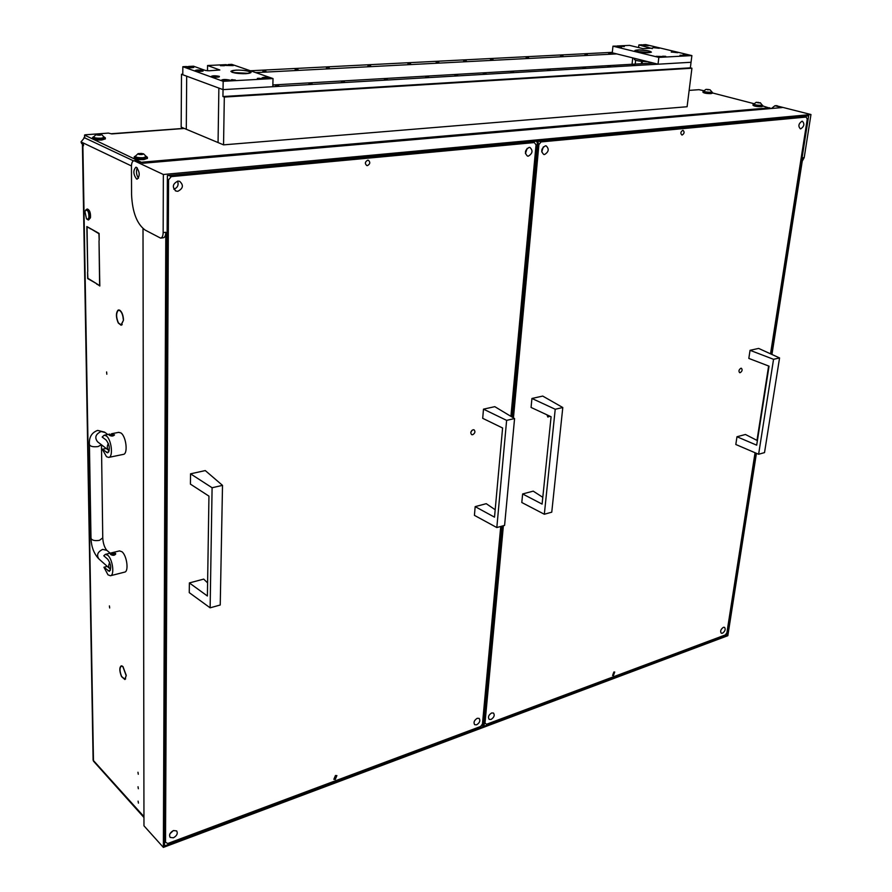 <?xml version="1.0" encoding="UTF-8"?>
<svg xmlns="http://www.w3.org/2000/svg" width="892" height="892" viewBox="0 0 892 892"><rect width="100%" height="100%" fill="white"/><g stroke="black" fill="none" stroke-linecap="round" stroke-linejoin="round"><path stroke-width="1.34" d="M137.959 772.238L138.282 774.256L137.959 772.238M138.093 801.139L138.427 803.123L138.093 801.139M138.026 786.744L138.349 788.751L138.026 786.744M126.095 675.445L122.984 666.926L121.49 665.833L122.973 666.603L126.263 675.4M121.58 666.201L122.193 666.012M123.274 319.414C122.973 315.188 121.836 312.267 119.862 310.661L118.246 310.07L119.862 310.271C121.936 311.966 123.141 315.054 123.464 319.526L123.464 319.392M109.671 607.976L109.393 605.902L109.671 607.976M106.828 374.239L106.605 371.942L106.828 374.239M137.078 168.164L137.234 169.558L137.323 168.042M87.762 271.48L86.836 226.546L89.925 228.274L87.026 227.036L87.762 271.48M96.715 284.124L99.625 285.529L99.023 240.773L99.815 286.02L97.228 284.046M96.414 283.556L87.706 278.594L87.594 272.015L87.873 278.315L96.414 283.556M99.19 240.216L98.923 233.715L90.226 228.441L99.101 233.414L99.19 240.216M121.334 676.125L121.424 675.946C119.561 670.962 119.528 667.729 121.301 666.235L121.201 665.878C119.327 667.45 119.372 670.862 121.334 676.125M118.357 323.082L121.156 325.268L123.475 320.195L121.089 324.866L118.603 323.049M118.079 322.57L118.179 322.313C116.127 317.151 116.094 313.259 118.067 310.628L117.967 310.238C115.882 313.014 115.915 317.128 118.079 322.57M121.591 676.649L124.891 679.537L126.095 675.98L124.791 679.169L121.758 676.604M131.459 165.957L81.027 141.906L81.651 143.545L83.458 144.415L83.48 145.775L82.878 145.485L82.477 145.05L83.469 144.515M143.946 817.485L93.47 761.144L82.878 145.485M82.477 145.117L93.114 760.174L143.946 816.604M81.027 141.906L84.606 137.569M118.246 310.07L119.049 309.959M90.806 228.776L90.226 228.831M87.606 226.969L87.026 227.036M88.932 217.458C88.921 211.861 87.762 209.542 85.442 210.501L84.985 211.805L86.491 218.785L87.951 219.265L88.932 217.458M85.677 210.2L86.903 209.118C89.155 210.222 90.137 213.11 89.836 217.793L88.275 219.99L86.836 219.109M88.665 219.9L90.471 217.726C90.761 213.043 89.78 210.155 87.539 209.051L87.148 209.141M106.505 456.704L108.646 457.418C113.518 457.25 111.545 439.377 106.248 435.887L104.186 435.207L102.179 437.035L106.304 440.191C109.761 445.398 110.229 449.613 107.698 452.846L102.335 449.245L106.505 456.704M108.813 457.384L123.274 454.396C128.203 454.206 126.285 436.444 120.933 432.977L118.669 432.352M114.511 434.794L109.036 434.794L114.511 434.861C113.362 436.266 111.634 436.411 109.326 435.274L109.047 434.906M106.215 448.464L102.335 449.245M113.719 456.37L112.648 456.592M107.988 574.827L110.43 575.753C114.778 575.329 112.66 559.094 107.742 555.248L105.356 554.367L103.784 555.772L107.787 559.295C111.043 564.324 111.567 568.349 109.37 571.348L103.94 567.245L107.988 574.827M110.519 575.73L124.612 572.129C129.017 571.694 126.932 555.538 121.97 551.747L119.461 550.899M115.748 553.899L110.441 553.977L115.469 553.341L115.748 553.954C114.633 555.526 112.961 555.716 110.719 554.523L110.452 554.088M107.285 566.409L103.94 567.245M723.379 627.332L724.56 627.344C725.82 629.306 725.118 631.268 722.464 633.231L721.282 633.231C720.022 631.257 720.725 629.295 723.379 627.332M543.373 146.845L541.712 151.885M545.402 145.842L546.172 145.887C549.327 148.986 548.792 151.863 544.577 154.517L543.774 154.472C540.641 151.361 541.176 148.485 545.402 145.842M491.648 712.964L493.521 713.054C494.926 715.295 494.09 717.424 491.035 719.454L489.162 719.365C487.757 717.123 488.593 714.994 491.648 712.964M801.964 121.223L802.399 121.234C804.751 123.876 804.216 126.408 800.782 128.838L800.336 128.816C797.994 126.173 798.541 123.642 801.964 121.223M613.428 675.534L614.722 672.022L613.874 672.011L612.581 675.512L613.428 675.534M682.179 135.004C684.354 133.555 684.655 132.005 683.094 130.377L682.77 130.366C680.596 131.815 680.295 133.354 681.856 134.993L682.179 135.004M550.007 416.241L547.811 417.043L547.008 414.847M740.873 368.273L741.43 368.296C742.623 369.801 742.211 371.262 740.215 372.678L739.635 372.655C738.453 371.139 738.866 369.678 740.873 368.273M538.277 141.025L541.054 141.928L538.902 144.604L513.446 417.869M503.389 525.711L485.003 723.044L486.519 724.271L725.308 634.937L726.891 632.763L755.056 452.735M538.902 144.604L538.155 144.359M484.378 722.565L485.003 723.044M486.519 724.271L484.367 722.62M756.985 440.403L768.625 365.999M770.532 353.823L807.26 119.104L806.167 117.064L541.054 141.928M806.167 117.064L803.313 116.317M477.231 718.294L479.149 718.394C480.554 720.647 479.718 722.788 476.64 724.817L474.7 724.728C473.306 722.464 474.143 720.323 477.231 718.294M177.564 181.143C178.891 185.057 177.642 187.733 173.828 189.171M177.909 181.098L179.626 181.299C183.808 185.179 183.206 188.502 177.831 191.289L176.059 191.078C171.911 187.186 172.535 183.864 177.909 181.098M173.293 830.619L169.948 833.797M173.461 830.552L176.672 830.92C178.01 833.485 176.917 835.782 173.405 837.8L170.171 837.432C168.844 834.856 169.937 832.571 173.461 830.552M527.172 148.34L525.421 153.58M529.123 147.403L529.926 147.448C533.137 150.581 532.602 153.48 528.332 156.156L527.507 156.1C524.318 152.956 524.853 150.057 529.123 147.403M335.269 779.407L336.886 775.605L335.47 775.494L333.853 779.296L335.269 779.407M367.448 165.6C370.18 164.016 370.492 162.244 368.374 160.259L367.727 160.203C364.984 161.775 364.672 163.548 366.779 165.544L367.448 165.6M471.835 430.468L470.82 432.308M472.002 430.323L470.775 432.52M473.072 429.754L474.076 429.832C475.536 431.617 475.068 433.256 472.66 434.727L471.645 434.649C470.195 432.865 470.664 431.226 473.072 429.754M168.822 175.456L171.264 176.616L168.566 179.805L165.522 842.282L167.763 843.509L480.598 726.478L482.46 723.992L500.735 526.458M168.566 179.805L167.373 179.225M164.518 841.178L165.522 842.282M510.915 416.352L536.036 144.883L534.341 142.564L171.264 176.616M534.341 142.564L531.576 141.65M136.509 167.384L135.907 167.228C132.997 170.372 133.209 174.286 136.543 178.98L137.178 179.136C140.077 175.98 139.854 172.067 136.509 167.384M138.505 178.21C136.342 174.944 135.907 171.509 137.223 167.919M775.984 105.669L810.973 114.533L163.347 174.498L134.068 160.716C132.417 160.961 131.548 162.868 131.447 166.436L131.57 194.824C132.417 212.229 136.933 223.981 145.128 230.058L160.582 238.108C162.177 237.83 163.035 236.001 163.158 232.6L165.812 232.288L163.37 847.4L727.827 635.706L756.427 453.326M771.937 354.458L802.778 157.784L804.205 157.616L802.254 161.151M143.01 228.575L143.969 825.814L163.37 847.4M771.424 108.489L774.892 105.758L782.262 107.553L142.91 163.258L136.443 160.504M165.812 232.288C165.7 235.678 164.83 237.517 163.225 237.785L160.828 238.075M771.312 354.18L808.654 115.815L167.384 175.59L164.496 845.939L727.292 635.115L755.814 453.069M163.158 232.6L163.347 174.498M810.973 114.533L804.205 157.616M727.292 635.115L725.82 634.234M481.736 724.951L482.55 725.575L484.166 724.85L482.55 725.575M537.33 142.965L536.627 141.449L537.586 141.36L538.289 142.876L537.33 142.965L511.908 416.954M501.772 526.168L483.319 725.174M535.981 141.237L536.627 141.449M538.289 142.876L512.755 417.456M502.664 525.923L484.166 724.85M537.586 141.36L536.939 141.148M773.554 359.309L758.613 454.262L735.811 444.495L736.982 436.745L756.684 445.175L769.049 366.166L748.823 358.417L750.049 350.311L773.554 359.309L779.563 357.937L758.635 348.415L750.049 350.311M758.613 454.262L764.522 452.601L779.563 357.937M757.397 440.603L745.444 434.482L736.982 436.745M555.225 409.25L544.332 514.249L521.798 502.508L522.634 493.967L542.102 504.091L551.089 416.742L531.063 407.443L531.933 398.468L555.225 409.25L562.796 407.521L542.726 396.081L531.933 398.468M544.332 514.249L551.758 512.175L562.796 407.521M542.804 497.323L533.204 491.135L522.634 493.967M506.623 420.366L496.822 527.551L474.421 515.353L475.168 506.634L494.514 517.159L502.597 427.993L482.706 418.326L483.486 409.16L506.623 420.366L514.572 418.549L494.792 406.663L483.486 409.16M496.822 527.551L504.593 525.377L514.572 418.549M495.194 509.756L486.24 503.679L475.168 506.634M212.095 487.746L210.133 607.82L189.26 592.645L189.372 582.933L207.401 596.001L208.951 496.13L190.42 484.122L190.531 473.83L212.095 487.746L222.509 485.371L205.272 470.575L190.531 473.83M210.133 607.82L220.235 604.999L222.509 485.371M207.602 582.889L203.699 579.098L189.372 582.933M83.893 137.725L84.595 137.234M93.047 756.048L82.41 143.913M184.365 128.459L111.812 133.911L108.411 133.098L85.364 134.792L84.562 135.026L84.74 137.624M133.465 160.839L84.74 137.881M689.137 90.393L698.949 89.679L704.067 90.761M143.367 163.214L84.695 135.16M712.307 92.902L754.141 103.728M762.682 105.936L770.989 108.534M710.021 89.769L712.373 92.434L711.08 92.801C706.798 92.79 704.122 92.333 703.041 91.419L706.051 89.345L710.021 89.769L706.051 89.345M712.273 93.203L710.969 93.638C706.698 93.627 704.011 93.169 702.941 92.255L703.03 91.486M711.704 91.921L710.612 92.266C706.988 92.266 704.725 91.876 703.821 91.107M703.81 91.151L703.766 91.497C704.68 92.266 706.943 92.656 710.556 92.668L711.649 92.311M759.839 102.758L756.226 102.457L759.839 102.758M759.828 102.993L756.238 102.257L759.817 102.892M760.33 102.725L762.058 104.955L761.01 105.312C757.241 105.312 754.877 104.888 753.896 104.063L753.093 104.375C754.242 105.367 757.052 105.858 761.512 105.869L762.738 105.49L762.615 106.349L761.389 106.717C756.929 106.717 754.13 106.226 752.971 105.234L753.082 104.442M753.885 104.119L753.84 104.464C754.822 105.301 757.185 105.713 760.943 105.724L762.002 105.345M142.843 154.182L143.679 154.06L141.75 153.435L137.959 153.825L142.843 154.182M142.151 154.55C139.074 154.595 137.747 154.271 138.16 153.602L143.545 153.803L142.151 154.55M146.321 156.479L143.378 157.706C138.739 157.862 136.03 157.405 135.249 156.312L138.16 153.602M135.249 156.401L135.249 156.858C136.03 157.94 138.739 158.408 143.389 158.252L146.4 157.193M100.863 134.859L101.688 134.748L99.893 134.168L96.169 134.514L100.863 134.859M100.16 135.194C97.261 135.216 95.99 134.937 96.336 134.335L101.576 134.514L100.16 135.194M101.576 134.514L104.342 137.301L101.32 138.215C96.894 138.338 94.318 137.914 93.582 136.944L96.336 134.335M93.582 137.011L93.582 137.457C94.318 138.438 96.905 138.862 101.32 138.728L104.342 137.747M762.058 104.944L762.738 105.49M146.277 156.401L147.425 157.315L143.857 158.475C138.349 158.653 135.138 158.107 134.224 156.825L135.361 156.078M147.425 158.352L143.857 159.601C138.36 159.791 135.149 159.244 134.224 157.951L134.224 156.925M104.241 137.034L105.334 137.859L101.755 138.929C96.514 139.085 93.459 138.583 92.59 137.435L93.66 136.744M105.345 138.862L101.777 140.033C96.537 140.189 93.482 139.687 92.612 138.528L92.601 137.513M275.595 85.688L278.728 85.699L275.595 85.688M309.011 83.748L312.066 83.77L309.011 83.748M341.458 81.863L344.446 81.897L341.458 81.863M384.43 79.366L387.329 79.41L384.43 79.366M425.763 76.968L428.584 77.013L425.763 76.968M454.931 75.274L457.696 75.329L454.931 75.274M483.308 73.623L486.017 73.69L483.308 73.623M510.926 72.018L513.58 72.085L510.926 72.018M547.599 69.888L550.197 69.966L547.599 69.888M582.978 67.837L585.509 67.915L582.978 67.837M608.009 66.387L610.485 66.465L608.009 66.387M632.406 64.971L634.848 65.049L632.406 64.971M615.658 46.139L612.971 46.172L612.258 52.784L658.04 64.202L691.044 62.273L690.352 67.837L691.924 68.227L687.096 106.739L223.546 144.861L224.316 97.061L222.933 96.537L223.167 81.306L182.838 66.699L182.782 74.75L223.033 89.624L218.875 88.085L218.061 142.564L223.546 144.861M612.971 46.172L658.831 57.4L691.88 55.594L691.044 62.273L223.033 89.624L272.807 86.714L273.03 78.563L269.495 78.764L270.477 78.451L269.908 77.883C265.905 77.102 263.263 77.113 261.969 77.927L267.254 78.886L229.177 80.971L230.236 80.637L229.712 80.079C225.62 79.265 222.9 79.288 221.55 80.146L226.858 81.105L223.167 81.306M272.852 84.974L653.334 63.031M691.924 68.227L224.316 97.061M690.352 67.837L222.933 96.537M611.098 53.52L608.745 53.431L611.098 53.52M587.349 54.735L584.951 54.657L587.349 54.735M563.008 55.995L560.566 55.917L563.008 55.995M528.633 57.757L526.135 57.69L528.633 57.757M493.053 59.597L490.488 59.53L493.053 59.597M466.293 60.968L463.684 60.912L466.293 60.968M438.831 62.384L436.166 62.328L438.831 62.384M410.632 63.834L407.912 63.789L410.632 63.834M370.715 65.897L367.928 65.852L370.715 65.897M329.293 68.026L326.416 67.982L329.293 68.026M298.062 69.632L295.118 69.598L298.062 69.632M265.939 71.293L262.928 71.26L265.939 71.293M182.793 74.203L181.5 74.27L181.165 127.121L186.294 129.262L186.684 76.188L181.5 74.27M186.684 76.188L186.294 129.262L218.061 142.564L218.875 88.085L186.684 76.188M616.718 53.899L255.725 72.609M612.313 52.338L250.373 70.769M641.348 63.722L641.616 61.37M632.74 57.891L632.038 64.257M635.204 64.079L635.639 60.288M642.385 61.437L642.128 63.678M689.527 55.717L688.858 55.059L682.938 54.891L688.033 55.806M642.273 44.868L648.328 45.659L643.322 44.778M615.38 46.049L615.87 46.685L621.757 46.941L616.74 46.049M662.801 57.188L662.176 56.519L656.144 56.352L661.262 57.266M677.117 52.26L671.23 52.093L677.117 52.26M658.709 47.867L652.866 47.7L658.709 47.867M624.389 46.273L621.389 46.161L624.389 46.273M665.711 56.319L662.667 56.207L665.711 56.319M682.993 55.382L679.983 55.271L682.993 55.382M649.075 51.011C642.106 49.751 637.379 49.573 634.903 50.498L637.189 51.613C644.18 52.896 648.908 53.063 651.405 52.137L649.075 51.011M638.583 47.566L638.884 44.934L642.006 44.778M643.489 44.712L645.83 44.6L691.88 55.594M658.831 57.4L658.04 64.202M652.353 48.614L638.884 44.934M652.398 48.179L643.043 48.647L629.54 45.381L616.907 45.983M219.354 76.355C215.295 75.564 212.586 75.586 211.237 76.422L219.354 76.355M203.153 70.546C199.161 69.766 196.485 69.788 195.125 70.602L203.153 70.546M226.445 64.726L225.029 65.127L225.576 65.451L233.303 65.607L228.04 64.625M186.807 66.621L185.792 67.357L193.742 67.502L188.457 66.521M220.447 65.696L224.416 65.729L220.502 65.495M257.353 78.574L261.423 78.596L257.387 78.362M231.218 79.99L235.354 80.012L231.887 79.834M232.232 72.352L230.861 71.327C234.83 69.654 241.096 69.699 249.671 71.46L251.076 72.508C247.095 74.17 240.818 74.125 232.232 72.352M228.296 64.536L231.775 64.369L273.03 78.563M226.1 64.637L207.557 65.517L219.845 70L209.051 70.791L205.35 70.435L193.497 66.198L188.725 66.421M186.45 66.532L182.838 66.699M267.254 78.886L269.495 78.764M226.858 81.105L229.177 80.971M207.557 65.517L207.501 70.78M647.503 61.581L646.321 61.615C639.653 61.37 635.662 60.667 634.346 59.485L634.156 58.248M634.992 58.459L638.271 59.273M647.581 52.751C640.378 52.472 636.152 51.725 634.903 50.498L638.761 49.885C645.942 50.164 650.145 50.922 651.405 52.137L647.581 52.751M235.878 70.122C244.475 70.067 249.548 70.869 251.076 72.508L246.136 73.701C237.495 73.757 232.411 72.966 230.861 71.327L235.878 70.122M685.658 54.947L687.944 55.371L685.669 54.981M683.417 54.836L689.449 55.516L683.417 54.836M644.28 45.046L646.466 45.447L644.28 45.046M642.084 44.946L647.938 45.57L642.084 44.946M617.677 46.328L619.873 46.73L617.677 46.328M615.447 46.217L621.367 46.852L615.447 46.217M658.92 56.397L661.217 56.832L658.92 56.452M656.646 56.296L662.745 56.965L656.646 56.296M265.693 77.76L264.634 78.15L268.035 78.295L265.693 77.76M262.805 77.637L262.493 77.86C264.01 78.73 266.407 78.953 269.696 78.529L269.997 78.318C268.481 77.448 266.095 77.225 262.805 77.637M265.66 77.939L264.969 77.939M189.071 66.867L187.9 67.246L191.289 67.379L189.071 66.867M186.194 66.744L185.815 66.989C187.253 67.792 189.617 68.004 192.895 67.614L193.252 67.379C191.825 66.566 189.472 66.354 186.194 66.744M228.686 64.971L227.605 65.339L230.916 65.462L228.686 64.971M225.877 64.848L232.823 65.484L225.877 64.848M225.397 79.957L224.249 80.358L227.728 80.492L225.397 79.957M222.442 79.823L222.086 80.068C223.602 80.949 226.044 81.172 229.411 80.737L229.746 80.503C228.252 79.622 225.81 79.399 222.442 79.823M624.21 46.574L621.668 46.183L624.222 46.629M655.553 47.744L657.772 48.157L655.553 47.744M653.345 47.633L659.244 48.279L653.345 47.633M673.939 52.149L676.203 52.561L673.951 52.182M671.709 52.037L677.697 52.695L671.709 52.037M198.927 70.423L197.756 70.802L201.168 70.936L198.927 70.423M196.028 70.29L195.66 70.535C197.11 71.36 199.496 71.572 202.796 71.17L203.153 70.936C201.703 70.111 199.329 69.899 196.028 70.29M215.061 76.233L213.913 76.623L217.369 76.757L215.061 76.233M212.129 76.099L211.772 76.344C213.266 77.203 215.674 77.426 219.019 77.002L219.365 76.768C217.893 75.909 215.474 75.686 212.129 76.099M682.893 55.705L680.262 55.293L682.893 55.761M665.588 56.642L662.946 56.229L665.599 56.709M232.589 80.068L234.384 79.957L231.898 79.823M232.6 79.656L231.273 79.767M258.669 78.63L261.133 78.764M258.68 78.24L261.077 78.563M108.779 451.965L106.449 452.434M110.441 570.178L107.932 570.813M108.713 450.393L97.618 441.83C94.385 437.637 95.533 434.214 101.064 431.527L105.133 432.531M101.42 444.751L98.075 446.569C93.136 447.148 90.248 446.491 89.412 444.573C88.888 437.336 91.631 432.62 97.663 430.401L104.598 432.129L107.742 434.504M102.758 537.854L99.447 540.351C94.63 541.054 91.809 540.34 90.995 538.233C91.307 546.629 93.827 553.43 98.566 558.648M106.917 550.375L102.691 549.394C97.585 551.925 96.336 555.125 98.934 558.983L109.85 568.683M109.203 450.772C106.973 448.91 106.706 446.468 108.389 443.424M110.229 569.018L110.229 569.018C108.434 567.345 108.278 565.171 109.761 562.484M134.792 160.895L137.446 160.66M777.211 105.735L775.772 105.858M769.841 107.798L142.352 162.166M707.902 89.947L707.98 89.356M758.088 102.914L758.178 102.279M139.208 154.416L139.208 153.602M141.583 154.528L141.583 153.457M140.278 154.394L140.278 153.402M99.726 135.183L99.714 134.19M98.477 135.038L98.466 134.135M647.369 52.684C635.985 51.781 633.186 50.877 638.962 49.952C650.29 50.844 653.089 51.747 647.369 52.684M238.153 73.334L243.75 73.623M236.112 70.212C246.471 69.587 256.785 73.133 245.891 73.612C235.365 74.248 225.174 70.658 236.112 70.212M266.452 78.429L266.463 77.816M189.818 67.513L189.829 66.922M229.422 65.595L229.434 65.016M226.167 80.637L226.178 80.001M199.674 71.07L199.685 70.468M215.831 76.902L215.842 76.277M118.792 310.349L119.762 310.215M124.791 679.169L125.649 678.912M121.267 324.833L122.237 324.688M85.476 210.445L85.855 209.854M86.903 209.118L87.539 209.051M104.186 435.207L109.805 434.092M111.467 433.768L118.848 432.319M105.356 554.367L119.573 550.877M89.423 444.718L90.995 538.233M101.476 444.807L102.758 538.021C103.071 543.027 104.331 547.03 106.538 550.041L110.151 553.185M176.059 191.078L175.256 190.687M134.068 160.716L136.721 160.482M776.319 105.635L774.892 105.758M111.389 133.733L184.142 128.359M84.606 137.736L84.562 135.049M712.373 92.434L712.262 93.27M756.238 102.257L753.93 104.018M143.545 153.803L146.388 156.624M139.252 154.428L139.252 153.558M147.425 157.315L147.425 158.453M105.334 137.859L105.345 138.951M636.743 51.413L649.443 52.595M248.556 73.345L233.392 72.564"/></g></svg>

